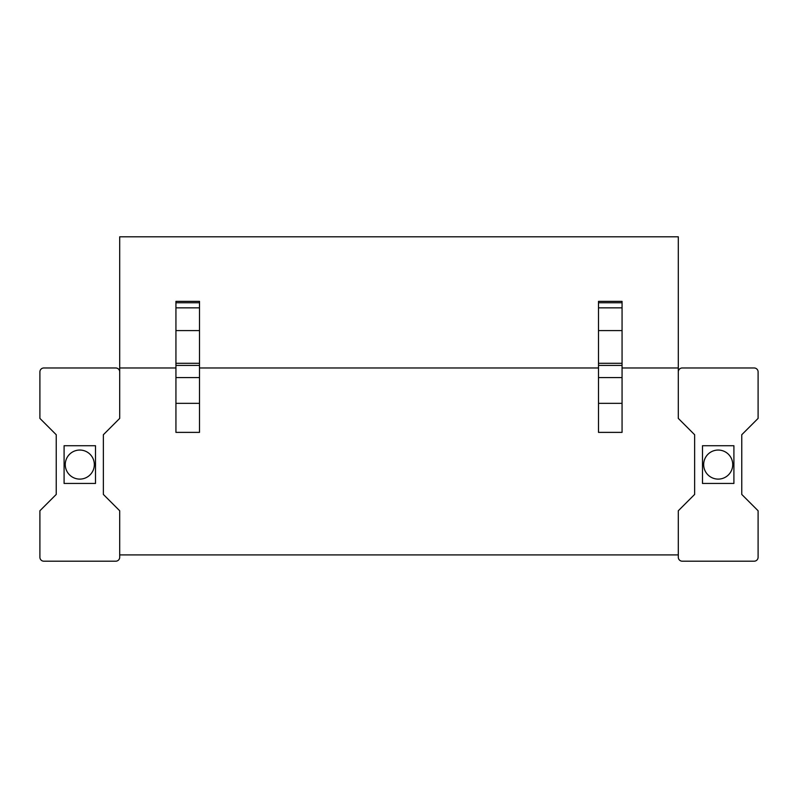 <?xml version="1.0" encoding="UTF-8"?>
<svg xmlns="http://www.w3.org/2000/svg" width="798" height="798" viewBox="0 0 798 798"><rect width="100%" height="100%" fill="white"/><g stroke="black" fill="none" stroke-linecap="round" stroke-linejoin="round"><path stroke-width="1.2" d="M119.7 554.909L678.3 554.909M119.7 371.898L119.7 418.401L103.361 434.74L103.361 494.431L119.7 510.77L119.7 557.263A3.93 3.93 0 0 1 115.77 561.194L43.83 561.194A3.93 3.93 0 0 1 39.9 557.263L39.9 510.77L56.239 494.431L56.239 434.74L39.9 418.401L39.9 371.898A3.93 3.93 0 0 1 43.83 367.978L115.77 367.978A3.93 3.93 0 0 1 119.7 371.898L119.7 236.807L678.3 236.807L678.3 371.898A3.93 3.93 0 0 1 682.23 367.978L754.17 367.978A3.93 3.93 0 0 1 758.1 371.898L758.1 418.401L741.761 434.74L741.761 494.431L758.1 510.77L758.1 557.263A3.93 3.93 0 0 1 754.17 561.194L682.23 561.194A3.93 3.93 0 0 1 678.3 557.263L678.3 510.77L694.639 494.431L694.639 434.74L678.3 418.401L678.3 371.898M119.7 367.978L175.939 367.978M199.5 367.978L598.5 367.978M622.061 367.978L678.3 367.978M598.5 432.376L622.061 432.376L622.061 377.574L598.5 377.574L598.5 432.376M175.939 432.376L199.5 432.376L199.5 377.574L175.939 377.574L175.939 432.376M175.939 307.848L175.939 301.375L199.5 301.375L199.5 307.848L175.939 307.848L175.939 377.574M175.939 330.581L199.5 330.581L199.5 377.574M199.5 330.581L199.5 307.848M598.5 307.848L598.5 301.375L622.061 301.375L622.061 307.848L598.5 307.848L598.5 377.574M598.5 330.581L622.061 330.581L622.061 377.574M622.061 330.581L622.061 307.848M64.089 483.438L64.089 445.733L95.511 445.733L95.511 483.438L64.089 483.438M94.334 464.586A14.534 14.534 0 0 0 79.8 450.052A14.534 14.534 0 0 0 65.266 464.586A14.534 14.534 0 0 0 79.8 479.109A14.534 14.534 0 0 0 94.334 464.586M733.911 483.438L733.911 445.733L702.489 445.733L702.489 483.438L733.911 483.438M703.666 464.586A14.534 14.534 0 0 0 718.2 479.109A14.534 14.534 0 0 0 732.734 464.586A14.534 14.534 0 0 0 718.2 450.052A14.534 14.534 0 0 0 703.666 464.586M175.939 302.751L199.5 302.751M175.939 403.339L199.5 403.339M175.939 365.404L199.5 365.404M175.939 363.29L199.5 363.29M598.5 302.751L622.061 302.751M598.5 403.339L622.061 403.339M598.5 365.404L622.061 365.404M598.5 363.29L622.061 363.29"/></g></svg>
